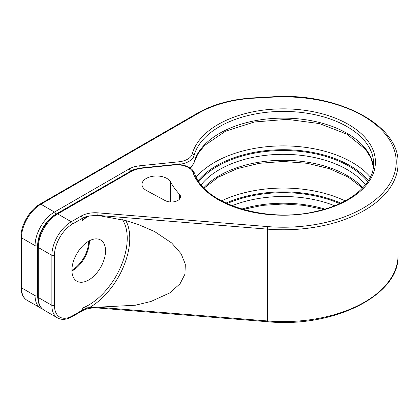 <?xml version="1.0" encoding="UTF-8"?>
<svg xmlns="http://www.w3.org/2000/svg" width="419" height="419" viewBox="0 0 419 419"><rect width="100%" height="100%" fill="white"/><g stroke="black" fill="none" stroke-linecap="round" stroke-linejoin="round"><path stroke-width="0.63" d="M88.446 307.855A18.284 10.559 0 0 0 82.276 310.201A1.828 1.058 -120 0 1 81.899 311.039L72.178 316.649C66.548 319.77 61.672 320.195 57.55 317.916A27.429 15.833 -60 0 1 51.872 305.362L51.872 255.344A27.429 15.833 -60 0 1 71.267 221.751L80.982 216.141A20.112 11.612 180 0 1 97.999 212.852L97.742 215.392L97.323 215.361A18.284 10.559 180 0 1 97.742 215.392L125.669 220.551L138.207 224.453L154.59 231.555L171.659 242.968L181.108 253.762L185.303 264.132L184.968 274.141L180.05 283.773L169.669 292.965L150.966 301.481L135.353 305.231L97.742 307.2A18.284 10.559 0 0 0 97.323 307.179L82.276 308.133A54.46 31.446 120 0 0 120.075 268.286A54.46 31.446 120 0 0 122.516 219.739M97.323 215.361L88.446 216.036L85.576 217.482L82.276 220.452L82.276 218.383A18.284 10.559 180 0 1 88.446 216.036M97.323 307.179L267.369 320.949L267.369 229.13A114.738 66.244 0 0 0 398.05 163.525C399.81 124.804 336.944 92.096 272.188 96.826L253.128 97.905C231.676 99.235 213.198 104.284 197.705 113.046L39.967 204.121C29.733 209.736 20.693 225.385 20.95 237.054L20.95 287.073C21.06 293.51 23.134 297.946 27.167 300.376L42.445 308.997M179.442 194.222A117.886 68.061 0 0 1 170.585 181.956A14.628 8.448 0 0 0 154.433 176.074A14.628 8.448 0 0 0 141.973 184.428A14.628 8.448 0 0 0 146.624 190.603L165.149 200.581A9.145 5.279 0 0 0 175.032 201.56A9.145 5.279 0 0 0 180.531 196.721A9.145 5.279 0 0 0 179.442 194.222L179.442 199.214M71.911 270.276A23.773 13.722 120 0 0 76.834 281.154A23.773 13.722 120 0 0 95.15 274.791A23.773 13.722 120 0 0 105.53 250.866A23.773 13.722 120 0 0 100.607 239.982A23.773 13.722 120 0 0 82.286 246.351A23.773 13.722 120 0 0 71.911 270.276A23.773 13.722 120 0 0 88.718 241.161L88.718 241.161M71.921 270.999A23.773 13.722 120 0 0 89.367 241.533A23.773 13.722 120 0 0 89.352 240.81M189.786 167.747L191.645 166.133A2.744 1.912 46.5 0 1 191.19 167.296L194.028 162.729L197.847 153.935L204.493 145.529L225.532 131.178L254.422 121.987L287.214 119.326L319.482 123.589L346.853 134.153L365.593 149.4L370.92 158.031L373.397 166.903M267.479 321.724C333.582 328.239 399.962 295.117 398.05 255.344A114.738 66.244 180 0 1 267.369 320.949L267.479 321.724L97.852 307.986L97.742 307.211M89.064 307.761A56.287 32.499 120 0 0 125.794 220.583M80.982 216.141A1.828 1.058 60 0 1 82.276 218.383L72.555 223.992A1.828 1.058 60 0 0 71.267 221.751L57.691 213.915L130.424 171.921A23.773 13.722 180 0 1 143.104 168.113L173.99 164.966A16.456 9.501 180 0 1 192.986 172.46A92.112 53.182 0 0 0 335.619 205.808A92.112 53.182 0 0 0 332.267 116.985A92.112 53.182 0 0 0 192.284 153.888A16.456 9.501 180 0 1 178.882 161.792L139.752 165.772A20.112 11.612 0 0 0 129.026 168.998L54.454 212.051A27.429 15.833 120 0 0 35.06 245.639L35.06 295.657A27.429 15.833 120 0 0 40.743 308.211M97.999 212.852L267.626 226.59A112.91 65.191 0 0 0 396.196 163.389A112.91 65.191 0 0 0 272.292 97.156L253.233 98.235A89.598 51.731 0 0 0 198.622 113.14L40.879 204.21L54.454 212.051A1.828 1.058 -120 0 1 55.748 214.287A25.601 14.78 120 0 0 37.647 245.639L37.647 295.657A25.601 14.78 120 0 0 37.804 298.328M170.585 181.956L170.585 201.979M89.189 215.832A54.46 31.446 120 0 0 82.276 220.452M72.178 316.649A1.828 1.058 -120 0 0 72.555 315.811L82.276 310.201L82.276 308.133M72.555 315.811A25.601 14.78 -60 0 1 54.454 305.362L54.454 255.344A25.601 14.78 -60 0 1 72.555 223.992M130.314 171.387L55.748 214.287M138.087 168.574A18.284 10.559 0 0 0 130.314 171.235A1.828 1.058 -120 0 0 129.026 168.998M37.647 245.639A1.828 1.058 180 0 1 35.06 245.639L21.484 237.803A1.828 1.058 180 0 1 20.95 237.054M37.647 295.657A1.828 1.058 180 0 1 35.06 295.657L21.484 287.816A27.429 15.833 120 0 0 27.167 300.376M140.072 168.176L139.752 165.772M57.55 317.916L43.974 310.076C39.941 307.651 37.867 303.215 37.757 296.778L37.757 246.76C37.506 235.09 46.54 219.441 56.775 213.826L129.508 171.832C133.284 169.679 137.751 168.333 142.916 167.783L173.806 164.641C178.85 164.175 183.443 164.829 187.581 166.594L192.002 169.396L194.715 173.356C202.937 203.283 266.112 223.819 316.282 211.312C350.719 203.906 374.235 183.48 373.596 163.525A90.284 52.124 0 0 0 290.247 111.559A90.284 52.124 0 0 0 194.091 155.543A18.284 10.559 180 0 1 179.196 164.321L178.882 161.792M179.196 164.578L177.504 164.494M191.645 166.133A18.284 10.559 0 0 0 194.091 162.263A90.284 52.124 180 0 1 287.308 118.174A90.284 52.124 180 0 1 373.402 166.851M192.284 153.888A1.828 1.477 -165 0 1 194.091 155.543L194.091 162.263A2.744 2.215 15 0 1 194.028 162.729M203.786 187.749A90.284 52.124 180 0 1 283.312 160.299A90.284 52.124 180 0 1 362.838 187.749M365.426 184.784A90.284 52.124 0 0 0 283.312 154.328A90.284 52.124 0 0 0 201.193 184.784M334.608 205.734A90.284 52.124 0 0 0 232.011 205.734M241.737 209.076A90.284 52.124 180 0 1 324.882 209.076M367.73 181.647A93.028 53.711 0 0 0 283.312 150.505A93.028 53.711 0 0 0 198.889 181.647M339.589 203.624A93.028 53.711 0 0 0 227.035 203.624M340.689 203.11A94.395 54.501 0 0 0 225.93 203.11M221.494 200.884A97.14 56.083 180 0 1 345.125 200.884M368.401 180.615A94.395 54.501 0 0 0 283.312 149.709A94.395 54.501 0 0 0 198.218 180.615M196.26 177.08A97.14 56.083 180 0 1 283.312 145.885A97.14 56.083 180 0 1 370.359 177.08M173.806 164.641L173.99 164.966M194.715 173.356A1.828 1.467 160.9 0 0 192.986 172.46M142.916 167.783L143.104 168.113M129.508 171.832A1.828 1.058 60 0 1 130.424 171.921M56.775 213.826A1.828 1.058 60 0 1 57.691 213.915A27.429 15.833 -60 0 0 38.297 247.509A1.828 1.058 0 0 1 37.757 246.76M54.454 255.344A1.828 1.058 0 0 1 51.872 255.344L38.297 247.509L38.297 297.521L51.872 305.362A1.828 1.058 0 0 0 54.454 305.362M43.974 310.076A27.429 15.833 -60 0 1 38.297 297.521A1.828 1.058 0 0 1 37.757 296.778M39.967 204.121A1.828 1.058 -120 0 1 40.879 204.21A27.429 15.833 120 0 0 21.484 237.803L21.484 287.816A1.828 1.058 180 0 1 20.95 287.073M198.622 113.14A1.828 1.058 -120 0 0 197.705 113.046M253.233 98.235L253.128 97.905M272.292 97.156L272.188 96.826M267.626 226.59L267.369 229.13L97.742 215.392M81.899 311.039C86.246 308.614 91.567 307.598 97.852 307.986M204.111 188.089L218.304 177.169L237.191 168.668L259.392 163.295L283.312 161.456L307.227 163.295L329.434 168.674L348.315 177.169L362.508 188.089M190.32 168.087L191.19 167.296M242.973 209.437L262.587 205.373L283.312 203.995L304.032 205.373L323.646 209.437M398.05 255.344L398.05 163.525"/></g></svg>
